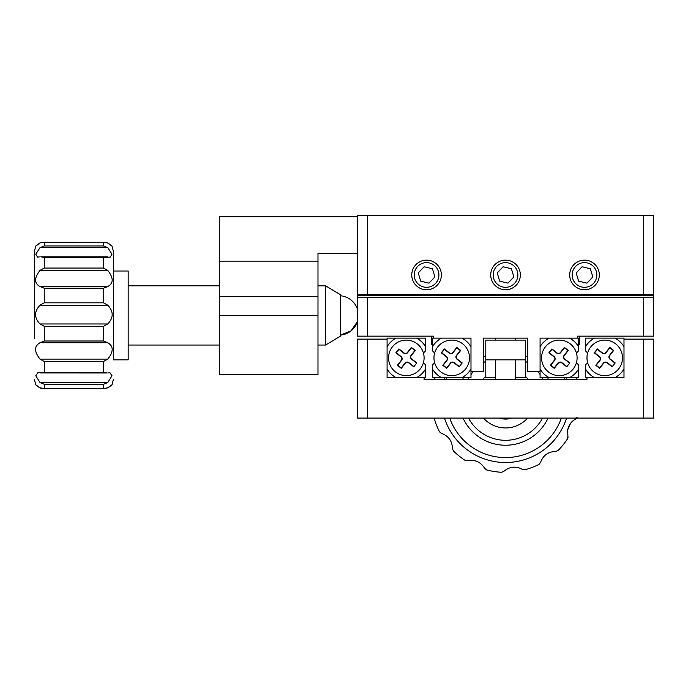 <?xml version="1.0" encoding="UTF-8"?>
<svg xmlns="http://www.w3.org/2000/svg" width="688" height="688" viewBox="0 0 688 688"><rect width="100%" height="100%" fill="white"/><g stroke="black" fill="none" stroke-linecap="round" stroke-linejoin="round"><path stroke-width="1.03" d="M414.228 274.959A12.341 12.341 0 0 0 426.569 287.3A12.341 12.341 0 0 0 438.91 274.959A12.341 12.341 0 0 0 426.569 262.618A12.341 12.341 0 0 0 414.228 274.959M493.193 274.959A12.341 12.341 0 0 0 505.534 287.3A12.341 12.341 0 0 0 517.875 274.959A12.341 12.341 0 0 0 505.534 262.618A12.341 12.341 0 0 0 493.193 274.959M572.167 274.959A12.341 12.341 0 0 0 584.499 287.3A12.341 12.341 0 0 0 596.84 274.959A12.341 12.341 0 0 0 584.499 262.618A12.341 12.341 0 0 0 572.167 274.959M643.727 215.731L653.6 215.731L653.6 294.696L643.727 294.696L643.727 215.731L367.34 215.731L367.34 294.696L357.468 294.696L357.468 215.731L367.34 215.731M643.727 294.696L367.34 294.696M357.468 215.731L357.468 295.685L360.435 295.685L360.435 294.696M653.6 418.089L357.468 418.089L357.468 339.115L387.086 339.115L387.086 377.617L424.1 377.617L424.1 379.587L586.967 379.587L586.967 377.617L623.99 377.617L623.99 339.115L653.6 339.115L653.6 418.089M219.274 315.431L219.274 374.65L317.985 374.65L317.985 296.382L219.274 296.382L219.274 315.431L317.985 315.431M219.274 296.382L219.274 216.72L357.468 216.72M357.468 253.244L317.985 253.244L317.985 261.139L219.274 261.139M317.985 261.139L317.985 296.382M462.56 379.587A46.887 46.887 0 0 1 463.48 377.617M483.329 357.055A46.887 46.887 0 0 1 485.797 355.816M525.279 355.816A46.887 46.887 0 0 1 527.748 357.055M547.588 377.617A46.887 46.887 0 0 1 548.508 379.587M578.582 345.049A49.355 49.355 0 0 1 579.571 344.052L579.571 336.157L577.593 336.157L577.593 338.135L540.08 338.135L540.08 346.795A22.214 22.214 0 0 1 549.153 338.135L540.08 338.135L540.08 377.617L549.153 377.617A22.214 22.214 0 0 1 540.08 368.957M434.644 353.013L432.494 350.863L432.494 346.795A22.214 22.214 0 0 1 441.567 338.135L461.915 338.135A22.214 22.214 0 0 1 470.988 346.795L470.988 338.135L433.474 338.135L433.474 336.157L431.505 336.157L431.505 344.052A49.355 49.355 0 0 1 432.494 345.049M561.374 418.089A59.228 59.228 0 0 1 449.694 418.089M564.788 377.617A49.355 49.355 0 0 0 564.762 379.303L564.762 379.587M446.306 379.587L446.306 379.303A49.355 49.355 0 0 0 446.28 377.617M548.061 418.089A46.887 46.887 0 0 1 463.007 418.089M650.642 294.696L650.642 295.685L649.455 295.685M433.474 336.157L357.468 336.157L357.468 297.663L653.6 297.663L653.6 295.685L360.435 295.685M461.115 377.617L453.22 377.617M432.494 368.957A22.214 22.214 0 0 0 441.567 377.617L432.494 377.617L432.494 364.889L434.644 362.731A17.768 17.768 0 0 1 434.257 354.673M540.08 371.692L527.748 371.692L527.748 338.135L483.329 338.135L483.329 371.692L470.988 371.692L470.988 377.617L461.915 377.617A22.214 22.214 0 0 0 470.988 368.957M470.988 371.692L470.988 338.135L461.915 338.135M433.474 338.135L432.494 338.135L432.494 346.795M461.915 377.617L441.567 377.617M423.421 353.013L425.58 350.863L425.58 346.795A22.214 22.214 0 0 0 416.507 338.135L396.159 338.135A22.214 22.214 0 0 0 387.086 346.795M387.086 368.957A22.214 22.214 0 0 0 396.159 377.617L387.086 377.617L387.086 368.957M416.507 377.617A22.214 22.214 0 0 0 425.58 368.957L425.58 377.617L424.1 377.617M425.58 346.795L425.58 338.135L416.507 338.135M396.159 338.135L387.086 338.135L387.086 339.115M404.854 338.135L396.95 338.135M423.421 362.731L425.58 364.889L425.58 368.957M587.647 353.013L585.488 350.863L585.488 346.795A22.214 22.214 0 0 1 594.561 338.135L614.917 338.135A22.214 22.214 0 0 1 623.99 346.795M614.117 338.135L606.223 338.135M586.967 377.617L585.488 377.617L585.488 368.957A22.214 22.214 0 0 0 594.561 377.617M614.917 377.617A22.214 22.214 0 0 0 623.99 368.957L623.99 377.617L614.917 377.617M623.99 339.115L623.99 338.135L614.917 338.135M594.561 338.135L585.488 338.135L585.488 346.795M585.488 368.957L585.488 364.889L587.647 362.731M598.809 338.135L598.319 338.135M576.424 353.013L578.582 350.863L578.582 346.795A22.214 22.214 0 0 0 569.509 338.135M565.751 377.617L549.953 377.617M569.509 377.617A22.214 22.214 0 0 0 578.582 368.957L578.582 377.617L549.153 377.617M578.582 346.795L578.582 338.135L577.593 338.135M576.424 362.731L578.582 364.889L578.582 368.957M653.6 295.685L653.6 294.696M653.6 297.663L653.6 336.157L577.593 336.157M357.468 297.663L357.468 295.685M468.519 418.089A41.951 41.951 0 0 0 542.548 418.089M543.064 379.587A41.951 41.951 0 0 0 542.006 377.617M540.08 374.547A41.951 41.951 0 0 0 537.93 371.692M527.748 362.757A41.951 41.951 0 0 0 525.279 361.329M485.797 361.329A41.951 41.951 0 0 0 483.329 362.757M473.138 371.692A41.951 41.951 0 0 0 470.988 374.547M469.061 377.617A41.951 41.951 0 0 0 468.012 379.587M325.596 285.812L325.596 345.041L340.397 336.157L340.397 294.696L325.596 285.812L317.985 285.812M483.466 418.089A29.61 29.61 0 0 0 527.61 418.089M499.213 418.089A20.726 20.726 0 0 0 511.855 418.089M528.453 379.587A29.61 29.61 0 0 0 525.279 376.276M485.797 376.276A29.61 29.61 0 0 0 482.615 379.587M357.468 321.597L350.966 330.911L340.397 335.099A19.746 19.746 0 0 0 357.468 321.597M567.996 437.62L567.927 436.373L567.548 438.781A74.029 74.029 0 0 1 558.02 450.554A74.029 74.029 0 0 0 567.548 438.781M577.094 417.315L575.564 419.198C571.702 420.91 569.036 424.548 567.574 430.129L567.927 436.373L567.574 430.129L570.584 423.258M439.512 431.84A74.029 74.029 0 0 1 434.18 418.089A74.029 74.029 0 0 0 439.512 431.84L441.404 433.363C448.533 435.943 452.214 441.008 452.455 448.559C452.205 440.991 448.516 435.925 441.404 433.363L439.512 431.84M452.455 448.559L453.323 450.829A74.029 74.029 0 0 0 465.105 460.358A74.029 74.029 0 0 1 453.323 450.829L452.455 448.559M465.105 460.358L467.505 460.736C474.969 459.403 480.688 461.949 484.679 468.373C480.671 461.94 474.944 459.395 467.505 460.736L465.105 460.358M484.679 468.373L486.562 469.904A74.029 74.029 0 0 0 501.526 472.269A74.029 74.029 0 0 1 486.562 469.904L484.679 468.373M501.526 472.269L503.797 471.392C509.593 466.507 515.819 465.853 522.484 469.414C515.802 465.853 509.567 466.507 503.797 471.392L501.526 472.269M522.484 469.414L524.884 469.801A74.029 74.029 0 0 0 539.031 464.366A74.029 74.029 0 0 1 524.884 469.801L522.484 469.414M539.031 464.366L540.553 462.474C543.133 455.353 548.198 451.663 555.749 451.423C548.181 451.681 543.116 455.361 540.553 462.474L539.031 464.366M555.749 451.423L558.02 450.554L555.749 451.423M575.564 419.198L576.699 418.201M570.705 423.103L573.19 420.686M435.513 377.488L433.973 379.372A74.029 74.029 0 0 0 433.922 379.587A74.029 74.029 0 0 1 433.973 379.372L434.773 378.013M576.604 377.617A74.029 74.029 0 0 1 576.991 378.993M113.365 271.012L128.174 271.012L128.174 359.85L113.365 359.85L113.365 251.266L113.365 359.85M42.071 325.08L40.016 323.979L107.758 323.979L103.501 326.318L44.273 326.318L42.071 325.08M40.016 305.188L44.273 302.832L103.501 302.832L107.758 305.188L40.016 305.188C34.108 311.509 34.108 317.77 40.016 323.979M107.758 323.979C113.658 317.753 113.658 311.492 107.758 305.188M40.016 342.736L44.273 340.999L103.501 340.999L107.758 342.736L40.016 342.736C34.108 346.124 34.108 351.585 40.016 359.11L107.758 359.11C113.658 351.568 113.658 346.107 107.758 342.736M107.758 359.11L103.501 361.475L44.273 361.475L40.016 359.11M40.016 382.545L107.758 382.545L103.501 384.291L44.273 384.291L40.016 382.545L35.785 375.76L37.745 372.793L44.273 372.311L103.501 372.311L107.053 372.999M107.758 382.545L111.989 375.751L110.02 372.793L107.758 372.956M107.165 387.989L104.275 388.686L43.49 388.686L40.016 387.989C34.108 383.672 34.108 383.603 40.016 387.774L43.37 388.428L104.395 388.428L107.758 387.774C113.658 383.603 113.658 383.672 107.758 387.989C113.658 383.672 113.658 383.603 107.758 387.774M113.365 379.587L112.041 384.523M34.4 338.625L34.4 251.266L35.742 246.304M35.724 384.523L34.4 379.587M40.016 387.774C34.108 383.603 34.108 383.672 40.016 387.989L40.609 387.989M40.016 372.956L106.898 372.991M107.758 286.552L103.501 288.246L44.273 288.246L40.016 286.552L107.758 286.552C113.658 283.318 113.658 277.935 107.758 270.384L40.016 270.384C34.108 277.952 34.108 283.336 40.016 286.552M40.016 270.384L44.273 268.045L103.501 268.045L107.758 270.384M107.758 247.654L40.016 247.654L44.273 245.951L103.501 245.951L107.758 247.654L111.972 254.199L110.243 257.088L103.501 257.458L44.273 257.458L40.833 256.813M40.016 247.654L35.793 254.207L37.522 257.088L40.016 256.856M44.273 245.951L44.273 242.202L43.49 242.167L104.275 242.167L44.273 242.202L40.016 242.864C34.108 247.181 34.108 247.259 40.016 243.079M103.501 245.951L103.501 242.202L107.758 242.864C113.658 247.181 113.658 247.259 107.758 243.079M107.758 256.856L106.941 256.813M525.279 359.85L525.279 340.104L485.797 340.104L485.797 359.85L525.279 359.85L525.279 377.617L515.407 377.617M495.661 377.617L485.797 377.617L485.797 359.85M495.661 340.104L495.661 338.135M515.407 340.104L515.407 338.135M590.751 346.915A17.768 17.768 0 0 0 593.778 371.864A17.768 17.768 0 0 0 618.727 368.828A17.768 17.768 0 0 0 615.691 343.888A17.768 17.768 0 0 0 590.751 346.915M612.157 366.816L615.201 362.929L610.144 358.973A2.468 2.468 0 0 1 609.723 355.507L613.679 350.459L609.792 347.414L605.836 352.462A2.468 2.468 0 0 1 602.378 352.884L597.322 348.928L594.277 352.815L599.334 356.771A2.468 2.468 0 0 1 599.755 360.237L595.799 365.285L599.678 368.329L603.634 363.281A2.468 2.468 0 0 1 607.1 362.86L612.157 366.816L615.201 362.929M614.805 362.98L609.972 359.188A2.743 2.743 0 0 1 609.508 355.343L613.292 350.51L609.843 347.801L606.059 352.634A2.743 2.743 0 0 1 602.206 353.107L597.373 349.315L594.664 352.772L599.497 356.556A2.743 2.743 0 0 1 599.97 360.409L596.186 365.242L599.635 367.942L603.419 363.109A2.743 2.743 0 0 1 607.272 362.645L612.105 366.429M545.343 346.915A17.768 17.768 0 0 0 548.379 371.864A17.768 17.768 0 0 0 573.319 368.828A17.768 17.768 0 0 0 570.292 343.888A17.768 17.768 0 0 0 545.343 346.915M566.749 366.816L569.793 362.929L564.736 358.973A2.468 2.468 0 0 1 564.315 355.507L568.271 350.459L564.392 347.414L560.436 352.462A2.468 2.468 0 0 1 556.97 352.884L551.914 348.928L548.878 352.815L553.926 356.771A2.468 2.468 0 0 1 554.347 360.237L550.391 365.285L554.279 368.329L558.235 363.281A2.468 2.468 0 0 1 561.692 362.86L566.749 366.816L569.793 362.929M569.406 362.98L564.573 359.188A2.743 2.743 0 0 1 564.1 355.343L567.884 350.51L564.435 347.801L560.651 352.634A2.743 2.743 0 0 1 556.798 353.107L551.965 349.315L549.265 352.772L554.098 356.556A2.743 2.743 0 0 1 554.562 360.409L550.778 365.242L554.227 367.942L558.011 363.109A2.743 2.743 0 0 1 561.864 362.645L566.697 366.429M437.749 346.915A17.768 17.768 0 0 0 440.784 371.864A17.768 17.768 0 0 0 465.724 368.828A17.768 17.768 0 0 0 462.697 343.888A17.768 17.768 0 0 0 437.749 346.915M459.154 366.816L462.198 362.929L457.142 358.973A2.468 2.468 0 0 1 456.72 355.507L460.685 350.459L456.798 347.414L452.842 352.462A2.468 2.468 0 0 1 449.376 352.884L444.328 348.928L441.283 352.815L446.331 356.771A2.468 2.468 0 0 1 446.753 360.237L442.797 365.285L446.684 368.329L450.64 363.281A2.468 2.468 0 0 1 454.106 362.86L459.154 366.816L462.198 362.929M461.811 362.98L456.978 359.188A2.743 2.743 0 0 1 456.505 355.343L460.289 350.51L456.841 347.801L453.057 352.634A2.743 2.743 0 0 1 449.204 353.107L444.371 349.315L441.67 352.772L446.503 356.556A2.743 2.743 0 0 1 446.968 360.409L443.184 365.242L446.632 367.942L450.416 363.109A2.743 2.743 0 0 1 454.269 362.645L459.102 366.429M392.341 346.915A17.768 17.768 0 0 0 395.376 371.864A17.768 17.768 0 0 0 420.316 368.828A17.768 17.768 0 0 0 417.289 343.888A17.768 17.768 0 0 0 392.341 346.915M413.746 366.816L416.79 362.929L411.742 358.973A2.468 2.468 0 0 1 411.321 355.507L415.277 350.459L411.39 347.414L407.434 352.462A2.468 2.468 0 0 1 403.968 352.884L398.92 348.928L395.875 352.815L400.923 356.771A2.468 2.468 0 0 1 401.345 360.237L397.389 365.285L401.276 368.329L405.232 363.281A2.468 2.468 0 0 1 408.698 362.86L413.746 366.816L416.79 362.929M416.403 362.98L411.57 359.188A2.743 2.743 0 0 1 411.097 355.343L414.89 350.51L411.433 347.801L407.649 352.634A2.743 2.743 0 0 1 403.796 353.107L398.963 349.315L396.262 352.772L401.095 356.556A2.743 2.743 0 0 1 401.56 360.409L397.776 365.242L401.224 367.942L405.017 363.109A2.743 2.743 0 0 1 408.87 362.645L413.703 366.429M581.076 289.364A14.809 14.809 0 0 0 598.904 278.391A14.809 14.809 0 0 0 587.93 260.554A14.809 14.809 0 0 0 570.103 271.528A14.809 14.809 0 0 0 581.076 289.364M590.373 268.75L582.057 266.763L576.183 272.973L578.634 281.168L586.95 283.146L592.815 276.937L590.373 268.75M502.102 289.364A14.809 14.809 0 0 0 519.939 278.391A14.809 14.809 0 0 0 508.965 260.554A14.809 14.809 0 0 0 491.129 271.528A14.809 14.809 0 0 0 502.102 289.364M511.408 268.75L503.091 266.763L497.218 272.973L499.66 281.168L507.976 283.146L513.85 276.937L511.408 268.75M423.137 289.364A14.809 14.809 0 0 0 440.974 278.391A14.809 14.809 0 0 0 430 260.554A14.809 14.809 0 0 0 412.164 271.528A14.809 14.809 0 0 0 423.137 289.364M432.442 268.75L424.126 266.763L418.252 272.973L420.695 281.168L429.011 283.146L434.885 276.937L432.442 268.75M643.727 418.089L643.727 339.115M367.34 339.115L367.34 418.089M367.34 297.663L367.34 336.157M643.727 336.157L643.727 297.663M444.482 418.089A64.165 64.165 0 0 0 566.585 418.089M566.895 379.587A64.165 64.165 0 0 0 566.258 377.617M444.818 377.617A64.165 64.165 0 0 0 444.173 379.587M44.273 288.246L44.273 302.832M103.501 302.832L103.501 288.246M103.501 340.999L103.501 326.318M103.501 372.311L103.501 361.475M103.501 388.385L103.501 384.291M44.273 384.291L44.273 388.385M44.273 361.475L44.273 372.311M44.273 326.318L44.273 340.999M44.273 257.458L44.273 268.045M103.501 268.045L103.501 257.458M128.174 285.812L219.274 285.812M128.174 345.041L219.274 345.041M317.985 345.041L325.596 345.041M357.468 309.265A19.746 19.746 0 0 0 340.397 295.763M112.032 246.304L113.365 251.266M104.275 388.428L43.37 388.428M41.005 256.813L106.786 256.813M515.407 359.85L515.407 379.587M495.661 359.85L495.661 379.587"/></g></svg>
